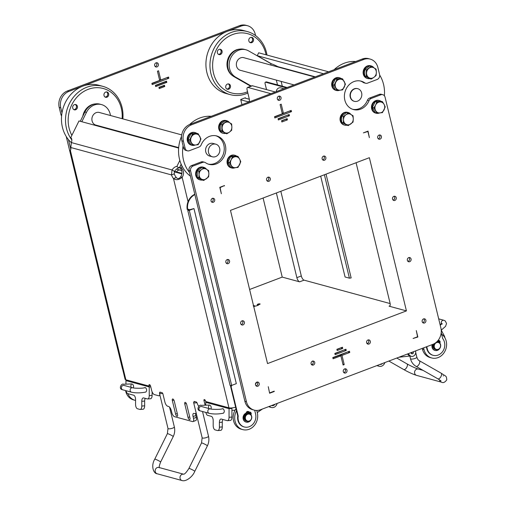 <?xml version="1.0" encoding="UTF-8"?>
<svg xmlns="http://www.w3.org/2000/svg" width="506" height="506" viewBox="0 0 506 506"><rect width="100%" height="100%" fill="white"/><g stroke="black" fill="none" stroke-linecap="round" stroke-linejoin="round"><path stroke-width="0.76" d="M362.252 59.025L363.801 59.449A13.067 11.379 -74.8 0 1 370.196 59.094L368.646 58.671A13.067 11.379 105.2 0 0 362.252 59.025L190.016 124.356A13.067 11.379 105.2 0 0 181.869 140.826L183.57 147.879A3.921 3.415 105.2 0 0 185.879 150.396L187.429 150.82A3.921 3.415 -74.8 0 1 185.126 148.296L183.57 147.879M244.879 401.271A13.067 11.379 105.2 0 0 252.557 409.67L254.107 410.094A13.067 11.379 -74.8 0 1 246.428 401.694L244.879 401.271L189.548 172.571A32.675 28.437 -74.8 0 1 183.083 145.854M277.876 99.929A2.169 1.891 105.2 0 0 278.907 96.134M343.846 372.631A2.169 1.891 105.2 0 0 344.883 368.836M274.613 117.025L289.881 110.909M278.129 119.036L287.844 115.026M281.652 121.042L285.808 119.144M336.952 349.621L341.107 347.723M334.915 353.738L344.624 349.728M340.627 355.769L340.437 354.991L348.141 351.74M332.878 357.856L339.324 355.414L340.88 355.832L333.1 358.786L332.803 357.559L349.469 351.24L349.766 352.461L341.993 355.414L344.213 364.605L343.1 365.028L340.88 355.832M256.061 385.857A2.169 1.891 105.2 0 0 257.092 382.062M311.62 364.782A2.169 1.891 105.2 0 0 312.651 360.987M367.179 343.707A2.169 1.891 105.2 0 0 368.21 339.918M422.738 322.632A2.169 1.891 105.2 0 0 423.775 318.843M241.235 324.574A2.169 1.891 105.2 0 0 242.266 320.785M407.912 261.355A2.169 1.891 105.2 0 0 408.949 257.56M226.41 263.291A2.169 1.891 105.2 0 0 227.441 259.502M393.086 200.072A2.169 1.891 105.2 0 0 394.123 196.277M211.584 202.014A2.169 1.891 105.2 0 0 212.615 198.219M267.143 180.939A2.169 1.891 105.2 0 0 268.174 177.144M322.701 159.864A2.169 1.891 105.2 0 0 323.739 156.069M378.267 138.789A2.169 1.891 105.2 0 0 379.298 134.994M189.642 124.508A32.675 28.437 -74.8 0 1 211.249 116.304M190.414 176.145A32.675 28.437 -74.8 0 1 181.534 136.291M201.129 161.958L202.678 162.382A3.921 3.415 -74.8 0 1 204.595 162.274L203.045 161.85A3.921 3.415 105.2 0 0 201.129 161.958L191.502 165.607A3.921 3.415 105.2 0 0 189.061 170.547L189.548 172.571M215.948 135.779A14.706 12.795 -74.8 0 1 223.665 153.09A14.706 12.795 -74.8 0 1 208.238 164.102M215.828 144.185L213.032 143.426A6.534 5.686 105.2 0 0 206.34 146.892A6.534 5.686 105.2 0 0 209.604 156.038L212.393 156.797A6.534 5.686 105.2 0 0 219.598 151.983A6.534 5.686 105.2 0 0 215.828 144.185A6.534 5.686 105.2 0 0 212.628 144.362A6.534 5.686 105.2 0 0 209.136 147.651A6.534 5.686 105.2 0 0 212.393 156.797M379.677 75.084A32.675 28.437 -74.8 0 1 384.389 95.786M334.112 69.701A32.675 28.437 -74.8 0 1 355.699 61.511M363.118 82.377A3.921 3.415 105.2 0 0 364.048 82.813L365.598 83.237A3.921 3.415 -74.8 0 1 364.668 82.801L363.118 82.377A14.706 12.795 -74.8 0 0 360.398 80.985M379.291 94.375L380.847 94.799A3.921 3.415 -74.8 0 1 382.764 94.692L381.214 94.268A3.921 3.415 105.2 0 0 379.291 94.375L369.671 98.025A3.921 3.415 105.2 0 0 367.445 100.283A14.706 12.795 -74.8 0 1 352.695 109.309M357.641 88.676A6.534 5.686 105.2 0 0 357.489 88.632A6.534 5.686 105.2 0 0 350.506 92.756A6.534 5.686 105.2 0 0 352.891 100.757A6.534 5.686 105.2 0 0 354.055 101.244A6.534 5.686 105.2 0 0 354.213 101.282M353.201 100.846A6.534 5.686 105.2 0 0 354.364 101.326A6.534 5.686 105.2 0 0 361.569 96.513A6.534 5.686 105.2 0 0 357.799 88.714A6.534 5.686 105.2 0 0 354.598 88.892A6.534 5.686 105.2 0 0 350.38 94.622A6.534 5.686 105.2 0 0 353.201 100.846M266.991 55.053A32.675 28.437 105.2 0 0 253.12 33.978A32.675 28.437 105.2 0 0 247.282 31.555A32.675 28.437 105.2 0 0 211.261 55.622A32.675 28.437 105.2 0 0 230.129 94.616L226.093 93.515A32.675 28.437 -74.8 0 1 205.923 63.585A32.675 28.437 -74.8 0 1 227.257 31.347L82.801 86.14A32.675 28.437 -74.8 0 1 98.79 85.248L102.832 86.349A32.675 28.437 105.2 0 0 70.498 101.548A32.675 28.437 105.2 0 0 71.833 139.89M71.359 142.673A32.675 28.437 -74.8 0 1 68.443 139.618L70.789 149.321M158.359 64.173A2.169 1.891 -74.8 0 1 154.665 65.571A2.169 1.891 -74.8 0 1 158.359 64.173M160.775 79.98L168.549 77.032L168.846 78.253L152.179 84.578L151.882 83.351L159.662 80.403L157.436 71.207L158.549 70.789L160.775 79.98L159.472 79.625M166.809 82.377L155.703 86.589L155.405 85.362L166.512 81.15L166.809 82.377L165.184 81.649M164.773 86.494L159.219 88.601L158.922 87.374L164.475 85.267L164.773 86.494L163.147 85.767M241.957 104.653L240.711 99.505L245.378 97.734L245.492 98.196M241.147 26.078A13.067 11.379 -74.8 0 1 247.542 25.724L245.992 25.3A13.067 11.379 105.2 0 0 239.591 25.654L241.147 26.078L227.257 31.347A32.675 28.437 -74.8 0 1 243.247 30.455L247.282 31.555M230.129 94.616A32.675 28.437 105.2 0 0 247.845 93.009M247.542 91.763A30.714 26.736 -74.8 0 1 212.786 62.01A30.714 26.736 -74.8 0 1 253.19 35.977A30.714 26.736 -74.8 0 1 266.048 54.793M226.897 89.062A2.739 2.385 -74.8 0 1 225.897 85.71A2.739 2.385 -74.8 0 1 228.826 83.983A2.739 2.385 -74.8 0 1 230.401 87.253A2.739 2.385 -74.8 0 1 227.384 89.265A2.739 2.385 -74.8 0 1 226.897 89.062M217.65 50.764A2.739 2.385 -74.8 0 1 220.452 49.31A2.739 2.385 -74.8 0 1 222.033 52.58A2.739 2.385 -74.8 0 1 219.016 54.597A2.739 2.385 -74.8 0 1 217.65 50.764M252.38 37.615A2.739 2.385 -74.8 0 1 253.373 40.967A2.739 2.385 -74.8 0 1 250.451 42.694A2.739 2.385 -74.8 0 1 248.87 39.424A2.739 2.385 -74.8 0 1 251.887 37.412A2.739 2.385 -74.8 0 1 252.38 37.615M239.863 49.101A14.377 12.511 105.2 0 0 227.561 60.056A14.377 12.511 105.2 0 0 232.621 75.729M232.513 75.647A14.377 12.511 -74.8 0 1 227.592 60.062A14.377 12.511 -74.8 0 1 239.73 49.12M231.862 75.071A14.377 12.511 -74.8 0 1 227.751 60.106A14.377 12.511 -74.8 0 1 238.876 49.284M228.326 83.914A2.739 2.385 -74.8 0 1 228.345 83.926A2.739 2.385 -74.8 0 1 229.433 87A2.739 2.385 -74.8 0 1 226.922 89.075M228.187 83.914A2.669 2.321 -74.8 0 1 228.351 83.996A2.669 2.321 -74.8 0 1 229.382 87.083A2.669 2.321 -74.8 0 1 226.802 89.005M219.958 49.24A2.739 2.385 -74.8 0 1 220.856 52.883A2.739 2.385 -74.8 0 1 218.548 54.408M219.819 49.24A2.669 2.321 -74.8 0 1 220.831 52.864A2.669 2.321 -74.8 0 1 218.434 54.332M251.387 37.336A2.739 2.385 -74.8 0 1 251.412 37.349A2.739 2.385 -74.8 0 1 252.5 40.429A2.739 2.385 -74.8 0 1 249.983 42.504M251.254 37.336A2.669 2.321 -74.8 0 1 251.412 37.425A2.669 2.321 -74.8 0 1 252.45 40.505A2.669 2.321 -74.8 0 1 249.869 42.434M255.574 35.572L255.22 34.117A13.067 11.379 -74.8 0 0 247.542 25.724M59.215 107.455L60.764 107.879L61.979 112.908A32.675 28.437 -74.8 0 1 82.801 86.14L68.911 91.409L67.361 90.985A13.067 11.379 105.2 0 0 59.215 107.455L60.916 114.501A3.921 3.415 105.2 0 0 61.599 115.931M61.979 112.908A32.675 28.437 105.2 0 0 68.443 139.618M122.857 118.885A32.675 28.437 105.2 0 0 108.189 88.506A32.675 28.437 105.2 0 0 102.832 86.349M119.233 131.902A32.675 28.437 105.2 0 0 119.422 131.497M71.871 135.349A30.714 26.736 -74.8 0 1 75.843 98.442A30.714 26.736 -74.8 0 1 108.29 90.523A30.714 26.736 -74.8 0 1 122.104 118.682M118.67 131.294A30.714 26.736 -74.8 0 1 118.474 131.693M72.959 106.045A2.739 2.385 -74.8 0 1 75.786 104.552A2.739 2.385 -74.8 0 1 77.367 107.816A2.739 2.385 -74.8 0 1 74.35 109.834A2.739 2.385 -74.8 0 1 72.959 106.045M107.506 92.174A2.739 2.385 -74.8 0 1 108.55 95.52A2.739 2.385 -74.8 0 1 105.615 97.272A2.739 2.385 -74.8 0 1 104.04 94.008A2.739 2.385 -74.8 0 1 107.057 91.991A2.739 2.385 -74.8 0 1 107.506 92.174M117.012 130.845A2.739 2.385 -74.8 0 1 116.658 131.199M113.053 130.219A2.739 2.385 -74.8 0 1 112.927 129.732M95.406 103.894A14.377 12.511 105.2 0 0 82.794 116.228M82.845 116.127A14.377 12.511 -74.8 0 1 95.28 103.913M83.129 115.551A14.377 12.511 -74.8 0 1 94.426 104.078M75.286 104.476A2.739 2.385 -74.8 0 1 76.21 108.075A2.739 2.385 -74.8 0 1 73.882 109.644M75.147 104.476A2.669 2.321 -74.8 0 1 76.185 108.05A2.669 2.321 -74.8 0 1 73.762 109.568M106.557 91.921A2.739 2.385 -74.8 0 1 107.67 94.995A2.739 2.385 -74.8 0 1 105.153 97.082M106.418 91.921A2.669 2.321 -74.8 0 1 106.545 91.984A2.669 2.321 -74.8 0 1 107.62 95.065A2.669 2.321 -74.8 0 1 105.033 97.013M116.045 130.58A2.739 2.385 -74.8 0 1 115.691 130.94M116.013 130.573A2.669 2.321 -74.8 0 1 115.653 130.927M60.764 107.879A13.067 11.379 -74.8 0 1 68.911 91.409M249.331 99.239L244.721 97.987M252.393 85.761A3.27 1.36 -110.8 0 0 251.975 85.767L247.529 87.456A3.27 1.36 69.2 0 1 247.946 87.449L252.393 85.761L275.321 91.997M367.887 131.497L363.365 132.876L368.033 131.105L369.367 137.626L367.887 131.497L367.375 131.358M417.551 336.787L416.293 330.576L417.848 337.009L413.105 338.476L417.551 336.787M270.881 93.686L247.946 87.449M249.123 101.504L248.237 101.839A3.921 1.632 -110.8 0 0 248.737 101.826A3.921 1.632 -110.8 0 0 249.211 98.67L247.137 90.087A3.27 1.36 69.2 0 1 247.529 87.456M248.237 101.839L240.786 99.808M266.441 81.89A1.961 0.816 -110.8 0 0 266.194 81.896L265.359 82.212A1.961 0.816 69.2 0 1 265.606 82.206L266.441 81.89L287.136 87.519M266.529 89.606L265.119 83.787A1.961 0.816 69.2 0 1 265.359 82.212M286.301 87.835L265.606 82.206M426.349 346.831L426.805 348.697A10.133 8.817 105.2 0 0 432.757 355.206L433.225 355.332A10.133 8.817 105.2 0 0 443.313 350.5A10.133 8.817 105.2 0 0 442.674 338.533L441.219 332.524M426.748 346.68L427.266 348.824A10.133 8.817 105.2 0 0 433.225 355.332M437.247 341.816A3.985 3.472 -74.8 0 1 437.513 341.936A3.921 3.415 -74.8 0 0 437.228 341.873A3.921 3.415 -74.8 0 0 436.798 341.835M204.595 162.274A3.921 3.415 -74.8 0 1 205.525 162.711A14.706 12.795 -74.8 0 0 209.01 164.342A14.706 12.795 -74.8 0 0 225.221 153.514A14.706 12.795 -74.8 0 0 216.732 135.962A14.706 12.795 -74.8 0 0 201.198 144.811A3.921 3.415 -74.8 0 1 198.972 147.063L189.352 150.712A3.921 3.415 -74.8 0 1 187.429 150.82M202.678 162.382L193.058 166.031L191.502 165.607M189.061 170.547L190.61 170.971A3.921 3.415 -74.8 0 1 193.058 166.031M190.61 170.971L246.428 401.694M382.764 94.692A3.921 3.415 -74.8 0 1 385.072 97.215L440.884 327.939A13.067 11.379 -74.8 0 1 432.738 344.409L260.508 409.74A13.067 11.379 -74.8 0 1 254.107 410.094M380.847 94.799L371.221 98.449L369.671 98.025M367.445 100.283L369 100.7A3.921 3.415 -74.8 0 1 371.221 98.449M369 100.7A14.706 12.795 -74.8 0 1 353.466 109.549A14.706 12.795 -74.8 0 1 344.978 91.997A14.706 12.795 -74.8 0 1 361.183 81.169A14.706 12.795 -74.8 0 1 364.668 82.801M370.196 59.094A13.067 11.379 -74.8 0 1 377.881 67.494L379.582 74.54A3.921 3.415 -74.8 0 1 377.141 79.48L367.514 83.129A3.921 3.415 -74.8 0 1 365.598 83.237M363.801 59.449L191.565 124.78L190.016 124.356M181.869 140.826L183.419 141.25A13.067 11.379 -74.8 0 1 191.565 124.78M183.419 141.25L185.126 148.296M344.7 125.121L344.074 124.95A6.534 5.686 -74.8 0 1 340.253 120.826A3.593 3.131 -74.8 0 1 340.241 120.763A6.534 5.686 -74.8 0 1 341.809 114.299A6.534 5.686 -74.8 0 1 347.508 112.338L348.128 112.509A6.534 5.686 105.2 0 0 340.924 117.322A6.534 5.686 105.2 0 0 344.7 125.121A6.534 5.686 105.2 0 0 346.718 125.248M376.129 113.217L375.509 113.053A6.534 5.686 -74.8 0 1 371.739 105.248A6.534 5.686 -74.8 0 1 378.943 100.441L379.563 100.605A6.534 5.686 105.2 0 0 372.359 105.419A6.534 5.686 105.2 0 0 376.129 113.217A6.534 5.686 105.2 0 0 379.5 112.971M221.356 193.766L219.8 187.328L224.468 185.563L220.097 187.555L221.356 193.766M269.761 392.846L274.208 391.157L274.284 391.467L269.616 393.238L268.281 386.717L269.502 392.776M200.262 179.927L199.642 179.756A6.534 5.686 -74.8 0 1 195.955 176.088A3.593 3.131 -74.8 0 1 195.695 175.019A6.534 5.686 -74.8 0 1 203.077 167.144L203.697 167.315A6.534 5.686 105.2 0 0 196.492 172.129A6.534 5.686 105.2 0 0 200.262 179.927A6.534 5.686 105.2 0 0 202.292 180.047M267.535 363.58L230.47 210.382L369.374 157.695L406.438 310.899L267.535 363.58M381.404 136.405A2.169 1.891 -74.8 0 1 377.71 137.803A2.169 1.891 -74.8 0 1 381.404 136.405M325.845 157.48A2.169 1.891 -74.8 0 1 322.151 158.878A2.169 1.891 -74.8 0 1 325.845 157.48M270.286 178.555A2.169 1.891 -74.8 0 1 266.592 179.953A2.169 1.891 -74.8 0 1 270.286 178.555M214.721 199.63A2.169 1.891 -74.8 0 1 211.034 201.027A2.169 1.891 -74.8 0 1 214.721 199.63M396.23 197.688A2.169 1.891 -74.8 0 1 392.536 199.086A2.169 1.891 -74.8 0 1 396.23 197.688M229.547 260.906A2.169 1.891 -74.8 0 1 225.853 262.31A2.169 1.891 -74.8 0 1 229.547 260.906M411.055 258.964A2.169 1.891 -74.8 0 1 407.362 260.369A2.169 1.891 -74.8 0 1 411.055 258.964M244.373 322.189A2.169 1.891 -74.8 0 1 240.679 323.593A2.169 1.891 -74.8 0 1 244.373 322.189M425.881 320.247A2.169 1.891 -74.8 0 1 422.187 321.652A2.169 1.891 -74.8 0 1 425.881 320.247M370.322 341.322A2.169 1.891 -74.8 0 1 366.629 342.72A2.169 1.891 -74.8 0 1 370.322 341.322M314.757 362.397A2.169 1.891 -74.8 0 1 311.07 363.795A2.169 1.891 -74.8 0 1 314.757 362.397M259.198 383.472A2.169 1.891 -74.8 0 1 255.505 384.87A2.169 1.891 -74.8 0 1 259.198 383.472M346.249 350.456L335.136 354.668L334.839 353.441L345.952 349.229L346.249 350.456L344.694 350.032M342.733 348.444L337.173 350.55L336.876 349.323L342.435 347.217L342.733 348.444L341.177 348.02M287.433 119.865L281.874 121.971L281.576 120.744L287.136 118.638L287.433 119.865L285.877 119.441M289.47 115.747L278.357 119.96L278.06 118.733L289.173 114.52L289.47 115.747L287.914 115.324M283.43 113.35L291.209 110.403L291.507 111.63L274.834 117.949L274.537 116.722L282.316 113.774L280.096 104.584L281.203 104.16L283.43 113.35L282.133 112.996M346.989 370.247A2.169 1.891 -74.8 0 1 343.296 371.644A2.169 1.891 -74.8 0 1 346.989 370.247M281.013 97.544A2.169 1.891 -74.8 0 1 277.32 98.942A2.169 1.891 -74.8 0 1 281.013 97.544M336.326 90.447L335.706 90.277A6.534 5.686 -74.8 0 1 334.542 89.796A6.534 5.686 -74.8 0 1 332.018 86.608A3.593 3.131 -74.8 0 1 331.759 85.539A6.534 5.686 -74.8 0 1 339.14 77.665L339.76 77.835A6.534 5.686 105.2 0 0 332.777 81.959A6.534 5.686 105.2 0 0 335.162 89.967A6.534 5.686 105.2 0 0 336.326 90.447A6.534 5.686 105.2 0 0 339.697 90.201M367.761 78.544L367.141 78.379A6.534 5.686 -74.8 0 1 363.302 74.167A3.593 3.131 -74.8 0 1 363.283 74.104A6.534 5.686 -74.8 0 1 363.884 69.227A6.534 5.686 -74.8 0 1 370.575 65.767L371.195 65.932A6.534 5.686 105.2 0 0 364.503 69.392A6.534 5.686 105.2 0 0 367.761 78.544A6.534 5.686 105.2 0 0 369.785 78.67M223.285 133.325L222.665 133.16A6.534 5.686 -74.8 0 1 219.402 124.014A6.534 5.686 -74.8 0 1 226.093 120.548L226.72 120.713A6.534 5.686 105.2 0 0 220.021 124.179A6.534 5.686 105.2 0 0 223.285 133.325A6.534 5.686 105.2 0 0 225.309 133.451M231.691 167.986L231.071 167.815A6.534 5.686 -74.8 0 1 227.245 163.691A3.593 3.131 -74.8 0 1 227.232 163.628A6.534 5.686 -74.8 0 1 228.801 157.164A6.534 5.686 -74.8 0 1 234.499 155.203L235.119 155.374A6.534 5.686 105.2 0 0 227.915 160.187A6.534 5.686 105.2 0 0 231.691 167.986A6.534 5.686 105.2 0 0 235.056 167.739M191.863 145.266L191.243 145.095A6.534 5.686 -74.8 0 1 190.079 144.615A6.534 5.686 -74.8 0 1 187.397 140.889A3.593 3.131 -74.8 0 1 187.384 140.826A6.534 5.686 -74.8 0 1 189.004 134.413A6.534 5.686 -74.8 0 1 194.671 132.483L195.291 132.654A6.534 5.686 105.2 0 0 188.308 136.778A6.534 5.686 105.2 0 0 190.699 144.786A6.534 5.686 105.2 0 0 191.863 145.266A6.534 5.686 105.2 0 0 195.227 145.02M196.802 133.35A6.534 5.686 105.2 0 0 195.291 132.654M192.501 145.152L190.939 144.729L188.118 139.454L190.945 133.742L196.587 133.293L198.15 133.723L200.971 138.992L198.15 144.71L195.563 144.994A5.553 4.832 105.2 0 0 199.794 141.914A5.553 4.832 105.2 0 0 199.8 136.424A5.553 4.832 105.2 0 0 195.569 134.008A5.553 4.832 105.2 0 0 191.331 137.088A5.553 4.832 105.2 0 0 191.331 142.584A5.553 4.832 105.2 0 0 195.563 144.994L192.501 145.152L189.687 139.884L192.508 134.166L198.15 133.723M188.118 139.454L189.687 139.884M190.945 133.742L192.508 134.166M195.695 175.019A6.534 5.686 105.2 0 0 195.955 176.088M206.492 169.257A6.534 5.686 105.2 0 0 203.697 167.315M203.728 180.44L201.521 179.111A5.553 4.832 105.2 0 0 206.41 178.726A5.553 4.832 105.2 0 0 208.858 173.773L208.617 176.885L203.728 180.44L202.166 180.016L197.277 177.226L197.283 170.883L202.172 167.328L203.735 167.752L208.624 170.541L208.858 173.773A5.553 4.832 105.2 0 0 206.416 169.213A5.553 4.832 105.2 0 0 201.527 169.592L203.735 167.752M201.521 179.111L198.845 177.657L199.079 174.545A5.553 4.832 105.2 0 0 201.521 179.111M197.277 177.226L198.845 177.657M199.079 174.545L198.845 171.313L201.527 169.592A5.553 4.832 105.2 0 0 199.079 174.545M197.283 170.883L198.845 171.313M236.631 156.069A6.534 5.686 105.2 0 0 236.283 155.854A6.534 5.686 105.2 0 0 235.119 155.374M227.947 162.173L229.515 162.603L231.16 159.807A5.553 4.832 105.2 0 0 231.16 165.304A5.553 4.832 105.2 0 0 235.391 167.714A5.553 4.832 105.2 0 0 239.623 164.633A5.553 4.832 105.2 0 0 239.629 159.137L240.799 161.711L237.978 167.429L232.33 167.872L230.768 167.448L227.947 162.173L230.774 156.455L236.416 156.012L237.978 156.436L239.629 159.137A5.553 4.832 105.2 0 0 235.398 156.727A5.553 4.832 105.2 0 0 231.16 159.807L232.336 156.885L237.978 156.436M230.774 156.455L232.336 156.885M232.33 167.872L229.515 162.603M229.515 122.654A6.534 5.686 105.2 0 0 226.72 120.713M226.751 133.843L224.544 132.515A5.553 4.832 105.2 0 0 229.433 132.129L226.751 133.843L220.3 130.63L220.3 124.286L225.189 120.725L229.433 122.61A5.553 4.832 105.2 0 0 224.544 122.996A5.553 4.832 105.2 0 0 222.102 127.948A5.553 4.832 105.2 0 0 224.544 132.515L221.862 131.054L221.868 124.71L226.758 121.155M220.3 130.63L221.862 131.054M220.3 124.286L221.868 124.71M229.433 122.61L231.64 123.938L231.874 127.177A5.553 4.832 105.2 0 0 229.433 122.61M231.874 127.177L231.64 130.282L229.433 132.129A5.553 4.832 105.2 0 0 231.874 127.177M350.924 114.451A6.534 5.686 105.2 0 0 348.128 112.509M348.153 125.64L345.952 124.305A5.553 4.832 105.2 0 0 350.835 123.926A5.553 4.832 105.2 0 0 353.289 118.98L353.049 122.085L348.153 125.64L341.708 122.42L341.714 116.07L346.61 112.522L348.172 112.946L353.055 115.741L353.289 118.98A5.553 4.832 105.2 0 0 350.854 114.407A5.553 4.832 105.2 0 0 345.965 114.786L348.172 112.946M345.952 124.305L343.27 122.844L343.511 119.732A5.553 4.832 105.2 0 0 345.952 124.305M341.708 122.42L343.27 122.844M343.511 119.732L343.283 116.5L345.965 114.786A5.553 4.832 105.2 0 0 343.511 119.732M341.714 116.07L343.283 116.5M381.075 101.308A6.534 5.686 105.2 0 0 380.733 101.092A6.534 5.686 105.2 0 0 379.563 100.605M372.391 107.398L373.953 107.829L375.604 105.033A5.553 4.832 105.2 0 0 375.597 110.529A5.553 4.832 105.2 0 0 379.829 112.952A5.553 4.832 105.2 0 0 384.067 109.872A5.553 4.832 105.2 0 0 384.073 104.375L385.243 106.949L382.416 112.667L376.768 113.104L375.205 112.68L372.391 107.398L375.218 101.687L380.866 101.251L382.428 101.674L384.073 104.375A5.553 4.832 105.2 0 0 379.842 101.959A5.553 4.832 105.2 0 0 375.604 105.033L376.787 102.111L382.428 101.674M375.218 101.687L376.787 102.111M376.768 113.104L373.953 107.829M373.991 67.874A6.534 5.686 105.2 0 0 371.195 65.932M371.221 79.062L369.013 77.728A5.553 4.832 105.2 0 0 373.902 77.348L371.221 79.062L369.658 78.639L364.775 75.843L364.782 69.499L369.671 65.944L373.915 67.836A5.553 4.832 105.2 0 0 369.026 68.209A5.553 4.832 105.2 0 0 366.578 73.161A5.553 4.832 105.2 0 0 369.013 77.728L366.338 76.267L366.344 69.923L371.24 66.375M364.775 75.843L366.338 76.267M364.782 69.499L366.344 69.923M373.915 67.836L376.122 69.164L376.356 72.402A5.553 4.832 105.2 0 0 373.915 67.836M376.356 72.402L376.116 75.508L373.902 77.348A5.553 4.832 105.2 0 0 376.356 72.402M331.759 85.539A6.534 5.686 105.2 0 0 332.018 86.608M341.272 78.538A6.534 5.686 105.2 0 0 339.76 77.835M336.964 90.334L335.402 89.91L332.587 84.629L335.415 78.917L341.063 78.481L342.625 78.904L345.44 84.179L342.613 89.897L340.026 90.176A5.553 4.832 105.2 0 0 344.263 87.102A5.553 4.832 105.2 0 0 344.27 81.605A5.553 4.832 105.2 0 0 340.038 79.189A5.553 4.832 105.2 0 0 335.801 82.263A5.553 4.832 105.2 0 0 335.794 87.759A5.553 4.832 105.2 0 0 340.026 90.176L336.964 90.334L334.15 85.059L336.983 79.341L342.625 78.904M332.587 84.629L334.15 85.059M335.415 78.917L336.983 79.341M239.591 25.654L67.361 90.985M66.311 136.633A3.921 3.415 105.2 0 0 66.4 137.177L122.218 367.9A13.067 11.379 105.2 0 0 122.711 369.481M249.61 289.476L282.228 277.105L263.095 198.004M158.998 87.671L163.223 86.071M155.475 85.659L165.26 81.953M151.958 83.654L167.22 77.532M155.222 66.558A2.169 1.891 105.2 0 0 156.253 62.763M311.399 364.529L312.778 364.004M366.958 343.454L368.336 342.929M254.695 410.233L255.587 413.946A10.133 8.817 -74.8 0 1 253.145 423.952A10.133 8.817 -74.8 0 1 244.322 426.982L243.854 426.855A10.133 8.817 -74.8 0 1 237.75 415.957L230.546 386.186L230.881 386.059A0.487 0.424 105.2 0 0 231.198 385.547M189.295 210.344L193.962 208.573L236.315 383.643L231.653 385.414L189.295 210.344L187.884 210.534L188.302 210.072A0.487 0.424 105.2 0 0 188.529 209.288M194.797 194.26A13.067 11.379 105.2 0 0 187.22 209.478L188.548 209.282A0.487 0.424 -74.8 0 1 188.77 210.199L188.776 210.23M231.596 385.433A0.487 0.424 -74.8 0 1 231.343 386.186L230.546 386.186M244.322 426.982A10.133 8.817 -74.8 0 1 238.212 416.084L237.75 415.957M238.212 416.084L231.014 386.312M256.732 382.188L255.441 384.269M187.688 209.604A13.067 11.379 -74.8 0 1 194.873 194.576M247.314 421.365A3.921 3.415 105.2 0 0 251.792 417.21A3.921 3.415 105.2 0 0 249.376 413.8A3.921 3.415 105.2 0 0 245.049 416.685A3.921 3.415 105.2 0 0 247.314 421.365L246.536 421.156A3.921 3.415 -74.8 0 1 244.234 416.628A3.921 3.415 -74.8 0 1 248.326 413.528A3.921 3.415 -74.8 0 1 248.598 413.585A3.985 3.472 105.2 0 0 248.345 413.472M231.653 385.414L230.135 385.521L187.783 210.452M193.962 208.573L188.302 210.072M174.26 171.819L181.863 173.887M174.545 171.357L181.939 173.368M76.956 180.351L119.308 355.421M176.265 177.511A6.534 2.72 69.2 0 1 174.241 173.855L171.458 174.912A6.534 2.72 -110.8 0 0 173.488 178.567C176.063 180.364 178.947 179.946 182.147 177.302L180.598 176.879C179.168 178.915 177.726 179.124 176.265 177.511L173.488 178.567L228.952 407.83A6.534 1.72 -13.6 0 0 235.632 407.21M195.841 415.515L196.29 417.355L193.507 418.405L193.064 416.571L195.841 415.515A3.921 1.632 69.2 0 1 195.664 413.566M193.507 418.405A3.921 1.632 69.2 0 1 193.039 421.568L195.816 420.511A3.921 1.632 -110.8 0 0 196.29 417.355M193.039 421.568A3.921 1.632 69.2 0 1 192.533 421.574L174.526 416.678A3.921 1.632 69.2 0 1 171.774 412.491L171.325 410.657A3.921 1.632 -110.8 0 0 168.574 406.47L167.644 406.217A3.921 1.632 69.2 0 1 164.893 402.036L162.964 394.066A1.309 0.544 -110.8 0 0 162.046 392.675L160.073 392.137A1.309 0.544 -110.8 0 0 159.902 392.137A1.309 0.544 -110.8 0 0 159.687 392.846M160.617 392.283A3.27 0.86 -13.6 0 0 159.479 393.276A3.27 0.86 -13.6 0 0 162.704 393.377M196.948 402.649A3.27 0.86 166.4 0 1 193.634 402.567A3.27 0.86 166.4 0 1 194.443 401.739L194.829 401.593M198.776 406.217A3.921 1.632 69.2 0 1 197.195 403.238A1.309 0.544 -110.8 0 0 196.315 401.998L194.342 401.46A1.309 0.544 -110.8 0 0 194.171 401.46A1.309 0.544 -110.8 0 0 193.95 402.055M196.088 412.7A3.921 1.632 69.2 0 1 195.468 413.642A3.921 1.632 69.2 0 1 194.968 413.649L194.038 413.396A3.921 1.632 -110.8 0 0 193.539 413.408A3.921 1.632 -110.8 0 0 193.064 416.571M205.759 404.99L205.759 402.327A3.27 2.846 105.2 0 0 205.664 401.498L205.562 401.075A1.309 0.544 -110.8 0 0 204.645 399.683L204.335 399.595A1.309 0.544 -110.8 0 0 204.165 399.601A1.309 0.544 -110.8 0 0 204.007 400.657L205.044 404.945A3.921 1.632 69.2 0 1 205.063 405.009M70.72 149.694L69.809 150.839L70.391 150.516A6.534 2.72 -110.8 0 0 70.815 147.531L71.39 142.578A6.534 3.137 -60.3 0 0 70.84 137.74A6.534 3.137 -60.3 0 0 70.72 137.676L78.987 120.953L178.637 148.062M159.795 394.585A3.921 1.632 69.2 0 1 159.143 395.743A3.921 1.632 69.2 0 1 158.644 395.755L154.387 394.598A3.921 1.632 69.2 0 1 151.636 390.411L150.598 386.122A1.309 0.544 -110.8 0 0 149.681 384.731L149.371 384.642A1.309 0.544 -110.8 0 0 149.207 384.649A1.309 0.544 -110.8 0 0 149.049 385.698L149.15 386.116A3.27 2.846 105.2 0 1 149.245 386.951L125.956 380.613A3.27 2.846 105.2 0 0 125.861 379.785L149.15 386.116M184.779 404.009A2.024 0.841 69.2 0 1 185.019 402.378A2.024 0.841 69.2 0 1 186.701 404.534L189.965 418.013A2.024 0.841 69.2 0 1 189.718 419.645A2.024 0.841 69.2 0 1 188.036 417.488L184.779 404.009L186.284 403.434M172.356 400.632A2.024 0.841 69.2 0 1 172.597 398.994A2.024 0.841 69.2 0 1 174.279 401.15L177.543 414.635A2.024 0.841 69.2 0 1 177.296 416.267A2.024 0.841 69.2 0 1 175.614 414.11L172.356 400.632L173.862 400.056M71.39 142.578L172.04 169.959L174.526 171.382A6.534 3.137 119.7 0 1 179.314 167.967L176.828 166.544A6.534 3.137 -60.3 0 0 172.04 169.959L171.458 174.912L70.815 147.531M174.241 173.855L174.526 171.382M176.828 166.544L179.839 160.453M181.167 164.229L179.314 167.967M188.049 201.698L182.147 177.302A6.534 5.686 105.2 0 0 181.211 167.979L179.662 167.556A6.534 5.686 -74.8 0 1 180.598 176.879M181.211 167.979L182.09 166.208M256.744 410.442L257.314 412.782A13.067 11.379 -74.8 0 1 254.164 425.698A13.067 11.379 -74.8 0 1 242.772 429.613A13.067 11.379 -74.8 0 1 236.504 410.815M242.772 429.613L241.217 429.189A13.067 11.379 -74.8 0 1 236.005 408.74M181.23 164.38L179.662 167.556M250.856 420.043A4.706 4.092 -74.8 0 1 246.264 422.13A4.706 4.092 -74.8 0 1 243.354 417.836A4.706 4.092 -74.8 0 1 246.403 413.187L246.561 412.7A1.663 1.448 -74.8 0 1 248.206 411.536L248.952 411.637L248.326 413.528A3.921 3.415 -74.8 0 1 248.427 413.547M249.262 413.769L249.863 411.954L248.952 413.687M249.863 411.954L250.508 412.339A1.663 1.448 -74.8 0 1 251.128 414.287L250.97 414.781A4.706 4.092 -74.8 0 1 251.14 415.084M249.781 413.136A0.557 0.481 -74.8 0 1 250.691 413.453A0.557 0.481 -74.8 0 1 249.781 413.136M247.402 412.308A0.557 0.481 -74.8 0 1 248.32 412.624A0.557 0.481 -74.8 0 1 247.402 412.308M248.952 411.637L247.896 411.454A1.663 1.448 105.2 0 0 246.251 412.611L246.093 413.105A4.706 4.092 105.2 0 0 243.044 417.747A4.706 4.092 105.2 0 0 245.954 422.042A4.706 4.092 105.2 0 0 246.106 422.08M249.945 413.756A0.557 0.481 105.2 0 0 250.217 412.744M247.567 412.928A0.557 0.481 105.2 0 0 247.845 411.916M251.659 417.279A3.593 3.131 -74.8 0 1 246.991 420.865A3.593 3.131 -74.8 0 1 246.846 414.724A3.593 3.131 -74.8 0 1 251.659 417.279M107.196 128.625L107.392 128.227M81.839 121.725L86.45 112.402A14.731 12.821 -74.8 0 1 101.535 104.597A14.731 12.821 -74.8 0 1 110.466 115.52M135.564 400.429A13.067 11.379 -74.8 0 1 135.02 400.297A13.067 11.379 -74.8 0 1 127.891 393.643M96.501 125.26A6.565 5.718 -74.8 0 1 95.944 125.146A6.565 5.718 -74.8 0 1 91.89 119.131A6.565 5.718 -74.8 0 1 96.178 112.648A6.565 5.718 -74.8 0 1 99.391 112.471A6.565 5.718 -74.8 0 1 99.935 112.648M135.02 400.297L133.47 399.873A13.067 11.379 -74.8 0 1 125.602 390.594M80.283 121.307L84.9 111.978A14.731 12.821 -74.8 0 1 99.979 104.173L101.535 104.597M69.815 150.851L125.064 379.209A6.534 1.72 -13.6 0 0 125.861 379.785L70.391 150.516M231.919 417.058L229.041 417.286A3.921 1.841 85.5 0 1 227.485 420.688L230.356 420.461A3.921 1.841 -94.5 0 0 231.919 417.058L231.925 408.437A6.534 5.686 105.2 0 0 231.906 407.918M222.286 422.2L222.279 426.944L219.402 427.172L219.408 422.421L222.286 422.2A3.921 1.841 85.5 0 1 222.899 419.493M219.402 427.172A3.921 1.841 85.5 0 1 217.846 430.574L220.724 430.347A3.921 1.841 -94.5 0 0 222.279 426.944M227.485 420.688A3.921 1.841 85.5 0 1 227.175 420.657L221.274 419.05A3.921 1.841 -94.5 0 0 220.964 419.025A3.921 1.841 -94.5 0 0 219.408 422.421M229.041 417.286L229.047 408.658A3.27 2.846 105.2 0 0 228.952 407.83L205.664 401.498M217.846 430.574A3.921 1.841 85.5 0 1 217.536 430.543L215.05 429.866A3.921 1.841 85.5 0 1 213.19 425.483L213.197 420.733A3.921 1.841 -94.5 0 0 211.337 416.349L207.612 415.337A3.921 1.841 85.5 0 1 205.885 412.434M210.977 409.038C211.54 407.058 211.046 405.73 209.503 405.059L209.351 405.059A2.29 0.645 -87.1 0 0 209.288 405.047L209.503 405.059M223.291 413.225C224.626 412.105 224.62 410.651 223.279 408.848L221.767 408.937A2.29 2.169 64.9 0 1 223.279 408.848M140.213 409.449L143.09 409.227A3.921 1.841 -94.5 0 0 144.646 405.825L141.775 406.052A3.921 1.841 85.5 0 1 140.213 409.449A3.921 1.841 85.5 0 1 139.909 409.424L137.423 408.747A3.921 1.841 85.5 0 1 135.564 404.357L135.57 399.613A3.921 1.841 -94.5 0 0 133.71 395.23L127.809 393.624A3.921 1.841 85.5 0 1 126.083 390.721M152.11 395.35L149.238 395.572A3.921 1.841 85.5 0 1 147.682 398.975L150.554 398.753A3.921 1.841 -94.5 0 0 152.11 395.35L152.116 391.846M141.775 406.052L141.775 401.302L144.653 401.081A3.921 1.841 85.5 0 1 145.266 398.374M144.653 401.081L144.646 405.825M147.682 398.975A3.921 1.841 85.5 0 1 147.373 398.943L143.647 397.931A3.921 1.841 -94.5 0 0 143.337 397.899A3.921 1.841 -94.5 0 0 141.775 401.302M149.238 395.572L149.245 386.951L150.769 386.831M125.956 383.959L125.956 380.613M133.35 387.919C133.913 385.939 133.42 384.611 131.87 383.934L131.724 383.94A2.29 0.645 -87.1 0 0 131.661 383.927L131.87 383.934M145.665 392.106C146.993 390.986 146.993 389.525 145.652 387.729L144.134 387.817A2.29 2.169 64.9 0 1 145.652 387.729M224.031 185.727L224.544 185.866M277.13 403.434A5.231 4.548 -74.8 0 1 271.317 407.494A5.231 4.548 -74.8 0 1 269.426 406.356M268.838 406.577A5.231 4.548 105.2 0 0 270.071 407.159L271.317 407.494M274.954 404.256A3.27 2.846 -74.8 0 1 273.43 405.515A3.27 2.846 -74.8 0 1 271.83 405.603A3.27 2.846 -74.8 0 1 271.602 405.527M415.527 350.936L415.609 351.29A3.921 3.415 -74.8 0 1 414.667 355.161A3.921 3.415 -74.8 0 1 411.245 356.338A3.921 3.415 -74.8 0 1 409.835 355.484L408.159 353.732M413.257 351.796A1.309 1.138 -74.8 0 1 411.935 353.814A1.309 1.138 -74.8 0 1 411.125 352.606M411.372 353.422A1.309 1.138 105.2 0 0 412.181 352.208M407.482 353.985L408.595 355.149A3.921 3.415 105.2 0 0 410.005 355.996L411.245 356.338M376.995 365.553A5.231 4.548 105.2 0 0 377.893 365.92L379.139 366.262A5.231 4.548 -74.8 0 1 377.495 365.364M384.857 362.568A5.231 4.548 -74.8 0 1 379.139 366.262M382.403 363.504A3.27 2.846 -74.8 0 1 381.252 364.282A3.27 2.846 -74.8 0 1 379.955 364.428M280.824 191.281L301.31 275.966L296.864 277.649A3.921 1.632 -110.8 0 0 299.615 281.836L282.228 277.105M389.93 305.833L389.044 306.168L406.438 310.899M257.75 304.65L258.06 304.138L257.75 304.65L260.122 303.948L259.489 304.517L257.371 304.795L257.889 304.081L259.439 303.79L258.06 304.131L257.75 304.65L260.179 304.024M259.439 303.796L257.118 304.625M253.171 305.883L254.467 305.675L254.056 306.446L255.6 305.978L253.772 306.674M254.113 305.807L253.677 306.63L254.113 305.801L253.323 305.928M254.474 305.681L254.297 306.155L254.474 305.681L253.177 305.89M258.44 305.181L256.055 306.003M296.864 277.649L276.377 192.969M356.085 162.736L390.018 302.993A3.921 1.632 -110.8 0 1 389.55 306.155A3.921 1.632 -110.8 0 1 389.044 306.168M299.615 281.836L304.062 280.147A3.921 1.632 69.2 0 1 301.31 275.966M304.062 280.147L390.139 303.568M326.041 174.127L351.151 277.927L349.418 278.173L324.397 174.753M349.418 278.173L345.073 276.991L320.677 176.164M254.056 306.446L255.593 305.978M259.281 304.492L259.704 304.074L259.281 304.492M167.296 77.835L168.846 78.253M289.951 111.206L291.507 111.63M342.916 364.25L344.213 364.605M348.217 352.043L349.766 352.461M340.437 354.991L341.993 355.414M417.848 337.009L417.336 336.87M274.284 391.467L273.771 391.328M278.54 67.153L277.826 66.64A6.534 0.708 -153.7 0 0 271.539 63.87L257.244 55.704L323.492 73.731M257.244 55.704L258.686 52.795L328.565 71.801M250.742 86.235L234.076 76.716L235.632 77.14A14.731 12.821 105.2 0 1 230.255 59.101A14.731 12.821 105.2 0 1 245.986 49.803A14.731 12.821 105.2 0 1 248.61 50.891L271.058 63.712A6.534 5.686 105.2 0 0 270.697 65.015M245.986 49.803L244.436 49.379A14.731 12.821 105.2 0 0 228.706 58.677A14.731 12.821 105.2 0 0 234.076 76.716M235.632 77.14L251.235 86.052M244.385 57.861A6.565 5.718 105.2 0 0 243.848 57.678A6.565 5.718 105.2 0 0 240.635 57.855A6.565 5.718 105.2 0 0 236.346 64.338A6.565 5.718 105.2 0 0 240.394 70.353A6.565 5.718 105.2 0 0 240.957 70.473M422.257 348.381L422.44 349.14A13.067 11.379 105.2 0 0 430.119 357.54L431.675 357.957A13.067 11.379 105.2 0 0 445.444 350.177A13.067 11.379 105.2 0 0 441.618 334.175M423.585 347.881L423.99 349.564A13.067 11.379 105.2 0 0 431.675 357.957M438.164 342.119L438.765 340.304L438.455 340.215L437.854 342.031M434.812 343.372A3.921 3.415 105.2 0 0 436.216 349.716L435.438 349.501A3.921 3.415 -74.8 0 1 433.433 344.118M437.469 341.152L437.228 341.873M438.765 340.304L439.41 340.683A1.663 1.448 -74.8 0 1 440.03 342.638L439.872 343.125A4.706 4.092 -74.8 0 1 440.043 343.435M439.758 348.394A4.706 4.092 -74.8 0 1 435.166 350.475A4.706 4.092 -74.8 0 1 432.567 344.472M438.683 341.48A0.557 0.481 -74.8 0 1 439.594 341.803A0.557 0.481 -74.8 0 1 438.683 341.48M438.847 342.107A0.557 0.481 105.2 0 0 439.119 341.095M432.181 344.618A4.706 4.092 105.2 0 0 434.856 350.392A4.706 4.092 105.2 0 0 435.008 350.43M436.216 349.716A3.921 3.415 105.2 0 0 440.694 345.554A3.921 3.415 105.2 0 0 438.278 342.145A3.921 3.415 105.2 0 0 436.311 342.271M440.562 345.63A3.593 3.131 -74.8 0 1 435.894 349.216A3.593 3.131 -74.8 0 1 435.748 343.074A3.593 3.131 -74.8 0 1 440.562 345.63M444.869 337.736A3.921 1.309 -126 0 0 444.192 335.674L441.232 330.133M178.656 147.891A4.25 1.12 -13.6 0 0 178.156 147.935M283.936 88.733L280.729 87.861A3.921 3.415 105.2 0 0 280.229 87.772A3.921 3.415 105.2 0 0 276.257 91.643M176.505 171.888A3.921 3.415 -74.8 0 1 177.157 171.06A3.921 3.415 -74.8 0 1 180.345 170.136A3.921 3.415 -74.8 0 1 181.818 171.053M262.494 408.981L257.257 412.561M411.599 352.429A1.309 1.138 -74.8 0 1 411.195 353.068M410.037 356.009L398.867 357.255M427.266 348.824L426.805 348.697M230.881 386.059L231.343 386.186M167.992 428.462A3.27 0.86 -13.6 0 0 171.37 428.531A3.27 0.86 -13.6 0 0 174.342 426.925C175.095 430.239 174.722 433.452 173.229 436.57A3.27 0.354 26.3 0 0 170.452 434.806A3.27 0.354 26.3 0 0 167.366 433.674L167.992 428.462L159.479 393.276M159.39 467.822C158.922 467.38 159.327 465.463 160.617 462.067A3.27 0.354 -153.7 0 0 158.568 460.675A3.27 0.354 -153.7 0 0 155.197 459.201A3.27 0.354 -153.7 0 0 154.754 459.17L167.366 433.674M183.615 474.198L158.878 467.468A3.27 2.846 105.2 0 0 155.532 469.201A3.27 2.846 105.2 0 0 157.164 473.774C153.647 473.736 150.617 466.039 154.754 459.17M183.608 474.204A3.27 2.846 105.2 0 0 180.376 475.963A3.27 2.846 105.2 0 0 182.008 480.536L157.164 473.774M183.722 474.23L183.577 474.204C184.589 474.318 186.372 472.408 188.915 468.467A3.27 0.354 26.3 0 1 189.352 468.493A3.27 0.354 26.3 0 1 192.723 469.966A3.27 0.354 26.3 0 1 194.772 471.364C192.596 476.848 185.892 481.94 182.008 480.536M201.527 442.965L202.147 437.76A3.27 0.86 166.4 0 0 205.525 437.823A3.27 0.86 166.4 0 0 208.497 436.223C209.25 439.537 208.883 442.75 207.384 445.862A3.27 0.354 -153.7 0 0 204.614 444.097A3.27 0.354 -153.7 0 0 201.527 442.965L188.915 468.467M204.007 400.657L205.196 400.202M149.049 385.698L150.238 385.249M205.759 404.673L205.044 404.945M84.9 111.978L86.45 112.402M231.925 408.437L229.047 408.658L205.759 402.327M189.687 416.868L188.036 417.488M177.264 413.484L175.614 414.11M223.5 413.168C218.244 414.224 213.431 414.269 209.073 413.301A2.29 1.992 105.2 0 1 210.275 408.892L201.496 406.501A2.29 1.992 105.2 0 0 200.294 410.916C195.544 410.126 199.326 404.066 201.116 405.363L209.288 405.047A2.29 0.645 -87.1 0 0 208.516 407.634A2.29 0.645 -87.1 0 0 208.554 408.418M145.873 392.049C140.611 393.099 135.804 393.143 131.446 392.182A2.29 1.992 105.2 0 1 132.648 387.767L123.862 385.382A2.29 1.992 105.2 0 0 122.667 389.791C117.911 389.006 121.699 382.941 123.483 384.244L131.661 383.927A2.29 0.645 -87.1 0 0 130.89 386.514A2.29 0.645 -87.1 0 0 130.921 387.299M408.595 355.149L409.835 355.484M61.719 114.723L60.916 114.501M281.14 81.403L282.304 86.203M410.891 359.013A3.27 0.86 -13.6 0 0 414.572 358.609A3.27 0.86 -13.6 0 0 416.849 357.192C417.621 359.273 418.437 360.443 419.303 360.696A3.27 1.569 -60.3 0 1 419.145 364.137A3.27 1.569 -60.3 0 1 416.242 366.445A3.27 1.569 -60.3 0 1 416.065 366.376C413.206 364.662 411.353 362.113 410.492 358.729A3.27 0.86 -13.6 0 0 410.891 359.013M440.916 373.074A3.27 1.569 119.7 0 1 441.099 373.15A3.27 1.569 119.7 0 1 440.941 376.584A3.27 1.569 119.7 0 1 438.038 378.899A3.27 1.569 119.7 0 1 437.854 378.823L416.065 366.376M423.048 370.36L418.304 369.07A3.27 2.846 -74.8 0 0 414.699 371.474A3.27 2.846 -74.8 0 0 416.583 375.376L441.428 382.138A3.27 2.846 -74.8 0 1 439.455 379.778M416.583 375.376C412.953 374.244 408.652 372.296 403.699 369.525A3.27 1.569 -60.3 0 0 403.883 369.601A3.27 1.569 -60.3 0 0 406.78 367.293A3.27 1.569 -60.3 0 0 406.938 363.852C411.625 366.426 415.407 368.166 418.304 369.07M277.826 66.64L315.295 76.836M277.503 84.9L276.339 80.1M423.99 349.564L422.44 349.14M444.192 335.674L443.68 336.054M441.656 323.941A2.29 1.992 -74.8 0 1 443.888 320.279L445.293 320.975L446.545 323.517L445.552 326.364L441.251 330.165M169.554 407.14L174.342 426.925M160.617 462.067L173.229 436.57M207.384 445.862L194.772 471.364M208.497 436.223L202.526 411.523M202.147 437.76L193.634 402.567M195.468 413.642L196.239 413.351M159.997 395.42L159.143 395.743M249.376 413.8L248.598 413.585M210.275 408.892C211.843 409.499 220.363 409.563 221.773 408.937L221.755 408.943M209.073 413.301L200.294 410.916M235.081 410.157L231.925 410.372M132.648 387.767C134.216 388.38 142.736 388.444 144.147 387.817L144.121 387.824M131.446 392.182L122.667 389.791M95.4 124.963L178.675 147.619M98.834 112.351L181.717 134.9M314.814 77.02L243.285 57.557M294.018 84.907L239.857 70.17M409.841 356.028L410.492 358.729M415.717 352.53L416.849 357.192M441.428 382.138C443.13 383.187 444.913 382.416 446.785 379.823C446.267 375.578 446.773 377.014 441.099 373.15L419.303 360.696M443.142 375.832L443.477 375.907M441.023 380.879L437.854 378.823M388.861 361.05L403.699 369.525M396.78 358.046L406.938 363.852M438.278 342.145L437.5 341.936M440.245 325.295L441.985 323.41L442.124 324.169M439.923 323.941L441.327 324.321M438.696 318.869L443.888 320.279M180.345 170.136L176.556 169.105"/></g></svg>

